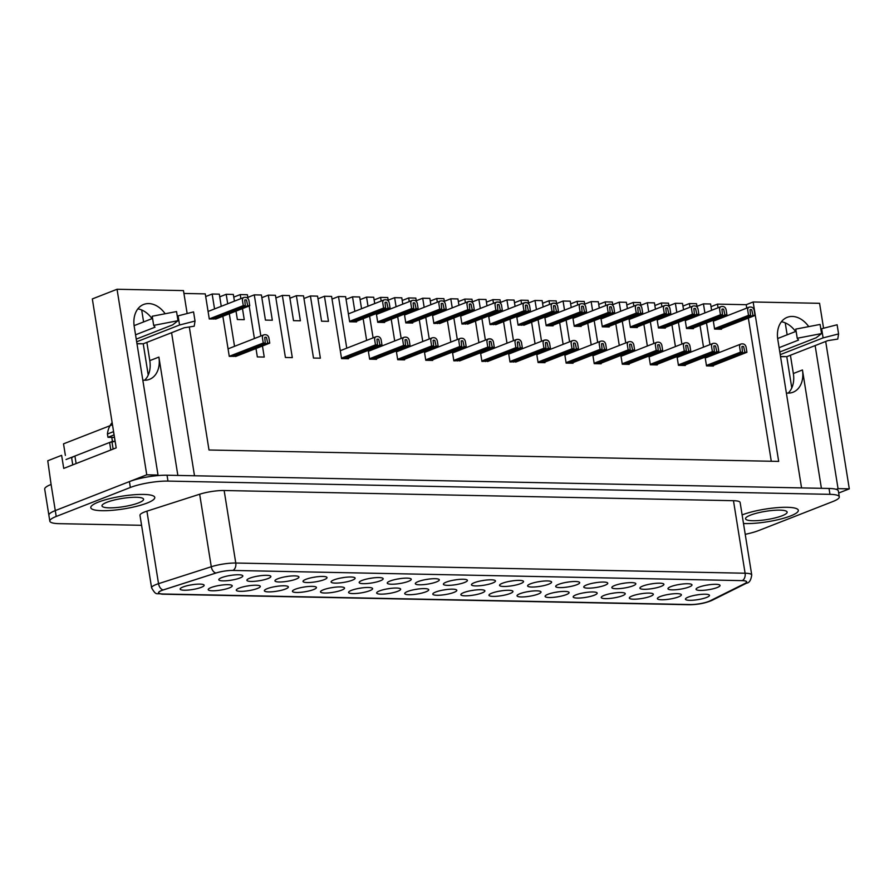 <?xml version="1.0" encoding="UTF-8"?>
<svg xmlns="http://www.w3.org/2000/svg" width="894" height="894" viewBox="0 0 894 894"><rect width="100%" height="100%" fill="white"/><g stroke="black" fill="none" stroke-linecap="round" stroke-linejoin="round"><path stroke-width="1.34" d="M700.248 590.409A12.147 2.403 -9.1 0 1 696.225 588.755A12.147 2.403 -9.1 0 1 707.668 584.978A12.147 2.403 -9.1 0 1 719.726 585A12.147 2.403 -9.1 0 1 714.317 588.476A12.147 2.403 -9.1 0 1 700.248 590.409M644.105 589.291A12.147 2.403 -9.1 0 1 640.082 587.637A12.147 2.403 -9.1 0 1 651.525 583.86A12.147 2.403 -9.1 0 1 663.583 583.871A12.147 2.403 -9.1 0 1 658.174 587.347A12.147 2.403 -9.1 0 1 644.105 589.291M587.961 588.163A12.147 2.403 -9.1 0 1 583.938 586.509A12.147 2.403 -9.1 0 1 595.382 582.732A12.147 2.403 -9.1 0 1 607.439 582.754A12.147 2.403 -9.1 0 1 602.031 586.229A12.147 2.403 -9.1 0 1 587.961 588.163M531.807 587.045A12.147 2.403 -9.1 0 1 527.784 585.391A12.147 2.403 -9.1 0 1 539.238 581.614A12.147 2.403 -9.1 0 1 551.285 581.625A12.147 2.403 -9.1 0 1 545.876 585.101A12.147 2.403 -9.1 0 1 531.807 587.045M475.664 585.916A12.147 2.403 -9.1 0 1 471.641 584.263A12.147 2.403 -9.1 0 1 483.084 580.485A12.147 2.403 -9.1 0 1 495.142 580.508A12.147 2.403 -9.1 0 1 489.733 583.983A12.147 2.403 -9.1 0 1 475.664 585.916M419.521 584.799A12.147 2.403 -9.1 0 1 415.498 583.145A12.147 2.403 -9.1 0 1 426.941 579.368A12.147 2.403 -9.1 0 1 438.999 579.379A12.147 2.403 -9.1 0 1 433.59 582.854A12.147 2.403 -9.1 0 1 419.521 584.799M363.366 583.67A12.147 2.403 -9.1 0 1 359.343 582.016A12.147 2.403 -9.1 0 1 370.798 578.239A12.147 2.403 -9.1 0 1 382.844 578.262A12.147 2.403 -9.1 0 1 377.447 581.737A12.147 2.403 -9.1 0 1 363.366 583.67M307.223 582.553A12.147 2.403 -9.1 0 1 303.2 580.899A12.147 2.403 -9.1 0 1 314.643 577.122A12.147 2.403 -9.1 0 1 326.701 577.133A12.147 2.403 -9.1 0 1 321.292 580.608A12.147 2.403 -9.1 0 1 307.223 582.553M251.08 581.424A12.147 2.403 -9.1 0 1 247.057 579.77A12.147 2.403 -9.1 0 1 258.5 575.993A12.147 2.403 -9.1 0 1 270.558 576.015A12.147 2.403 -9.1 0 1 265.149 579.491A12.147 2.403 -9.1 0 1 251.08 581.424M689.654 600.321A12.147 2.403 -9.1 0 1 685.631 598.667A12.147 2.403 -9.1 0 1 697.085 594.89A12.147 2.403 -9.1 0 1 709.132 594.901A12.147 2.403 -9.1 0 1 703.734 598.388A12.147 2.403 -9.1 0 1 689.654 600.321M633.511 599.192A12.147 2.403 -9.1 0 1 629.488 597.55A12.147 2.403 -9.1 0 1 640.931 593.772A12.147 2.403 -9.1 0 1 652.989 593.784A12.147 2.403 -9.1 0 1 647.58 597.259A12.147 2.403 -9.1 0 1 633.511 599.192M577.368 598.075A12.147 2.403 -9.1 0 1 573.345 596.421A12.147 2.403 -9.1 0 1 584.788 592.644A12.147 2.403 -9.1 0 1 596.846 592.655A12.147 2.403 -9.1 0 1 591.437 596.142A12.147 2.403 -9.1 0 1 577.368 598.075M521.224 596.946A12.147 2.403 -9.1 0 1 517.201 595.303A12.147 2.403 -9.1 0 1 528.645 591.526A12.147 2.403 -9.1 0 1 540.702 591.537A12.147 2.403 -9.1 0 1 535.294 595.013A12.147 2.403 -9.1 0 1 521.224 596.946M465.07 595.829A12.147 2.403 -9.1 0 1 461.047 594.175A12.147 2.403 -9.1 0 1 472.501 590.398A12.147 2.403 -9.1 0 1 484.548 590.409A12.147 2.403 -9.1 0 1 479.139 593.895A12.147 2.403 -9.1 0 1 465.07 595.829M408.927 594.711A12.147 2.403 -9.1 0 1 404.904 593.057A12.147 2.403 -9.1 0 1 416.347 589.28A12.147 2.403 -9.1 0 1 428.405 589.291A12.147 2.403 -9.1 0 1 422.996 592.767A12.147 2.403 -9.1 0 1 408.927 594.711M352.784 593.582A12.147 2.403 -9.1 0 1 348.761 591.929A12.147 2.403 -9.1 0 1 360.204 588.151A12.147 2.403 -9.1 0 1 372.262 588.163A12.147 2.403 -9.1 0 1 366.853 591.649A12.147 2.403 -9.1 0 1 352.784 593.582M296.64 592.465A12.147 2.403 -9.1 0 1 292.606 590.811A12.147 2.403 -9.1 0 1 304.061 587.034A12.147 2.403 -9.1 0 1 316.107 587.045A12.147 2.403 -9.1 0 1 310.71 590.521A12.147 2.403 -9.1 0 1 296.64 592.465M240.486 591.336A12.147 2.403 -9.1 0 1 236.463 589.682A12.147 2.403 -9.1 0 1 247.917 585.905A12.147 2.403 -9.1 0 1 259.964 585.916A12.147 2.403 -9.1 0 1 254.555 589.403A12.147 2.403 -9.1 0 1 240.486 591.336M184.343 590.219A12.147 2.403 -9.1 0 1 180.32 588.565A12.147 2.403 -9.1 0 1 191.763 584.788A12.147 2.403 -9.1 0 1 203.821 584.799A12.147 2.403 -9.1 0 1 198.412 588.274A12.147 2.403 -9.1 0 1 184.343 590.219M710.071 600.835A13.231 2.626 -9.1 0 1 690.324 604.545L163.211 593.996A13.231 2.626 -9.1 0 1 158.651 592.767A13.231 2.626 -9.1 0 1 163.412 589.906L216.113 572.987A13.231 2.626 -9.1 0 1 232.921 570.439L742.009 580.619A13.231 2.626 -9.1 0 1 746.579 581.849A13.231 2.626 -9.1 0 1 744.769 583.57L710.071 600.835M212.414 590.778A12.147 2.403 -9.1 0 1 208.391 589.124A12.147 2.403 -9.1 0 1 219.835 585.346A12.147 2.403 -9.1 0 1 231.892 585.358A12.147 2.403 -9.1 0 1 226.484 588.844A12.147 2.403 -9.1 0 1 212.414 590.778M268.558 591.895A12.147 2.403 -9.1 0 1 264.535 590.252A12.147 2.403 -9.1 0 1 275.989 586.464A12.147 2.403 -9.1 0 1 288.036 586.486A12.147 2.403 -9.1 0 1 282.627 589.962A12.147 2.403 -9.1 0 1 268.558 591.895M324.712 593.024A12.147 2.403 -9.1 0 1 320.689 591.37A12.147 2.403 -9.1 0 1 332.132 587.593A12.147 2.403 -9.1 0 1 344.19 587.604A12.147 2.403 -9.1 0 1 338.781 591.09A12.147 2.403 -9.1 0 1 324.712 593.024M380.855 594.141A12.147 2.403 -9.1 0 1 376.832 592.499A12.147 2.403 -9.1 0 1 388.275 588.71A12.147 2.403 -9.1 0 1 400.333 588.733A12.147 2.403 -9.1 0 1 394.924 592.208A12.147 2.403 -9.1 0 1 380.855 594.141M436.998 595.27A12.147 2.403 -9.1 0 1 432.975 593.616A12.147 2.403 -9.1 0 1 444.419 589.839A12.147 2.403 -9.1 0 1 456.476 589.85A12.147 2.403 -9.1 0 1 451.068 593.337A12.147 2.403 -9.1 0 1 436.998 595.27M493.142 596.387A12.147 2.403 -9.1 0 1 489.119 594.745A12.147 2.403 -9.1 0 1 500.573 590.956A12.147 2.403 -9.1 0 1 512.62 590.979A12.147 2.403 -9.1 0 1 507.222 594.454A12.147 2.403 -9.1 0 1 493.142 596.387M549.296 597.516A12.147 2.403 -9.1 0 1 545.273 595.862A12.147 2.403 -9.1 0 1 556.716 592.085A12.147 2.403 -9.1 0 1 568.774 592.096A12.147 2.403 -9.1 0 1 563.365 595.572A12.147 2.403 -9.1 0 1 549.296 597.516M605.439 598.634A12.147 2.403 -9.1 0 1 601.416 596.991A12.147 2.403 -9.1 0 1 612.859 593.203A12.147 2.403 -9.1 0 1 624.917 593.225A12.147 2.403 -9.1 0 1 619.508 596.7A12.147 2.403 -9.1 0 1 605.439 598.634M661.582 599.762A12.147 2.403 -9.1 0 1 657.559 598.108A12.147 2.403 -9.1 0 1 669.014 594.331A12.147 2.403 -9.1 0 1 681.06 594.342A12.147 2.403 -9.1 0 1 675.652 597.818A12.147 2.403 -9.1 0 1 661.582 599.762M223.008 580.865A12.147 2.403 -9.1 0 1 218.985 579.211A12.147 2.403 -9.1 0 1 230.428 575.434A12.147 2.403 -9.1 0 1 242.486 575.445A12.147 2.403 -9.1 0 1 237.078 578.932A12.147 2.403 -9.1 0 1 223.008 580.865M279.151 581.983A12.147 2.403 -9.1 0 1 275.128 580.34A12.147 2.403 -9.1 0 1 286.572 576.563A12.147 2.403 -9.1 0 1 298.63 576.574A12.147 2.403 -9.1 0 1 293.221 580.05A12.147 2.403 -9.1 0 1 279.151 581.983M335.295 583.111A12.147 2.403 -9.1 0 1 331.272 581.458A12.147 2.403 -9.1 0 1 342.726 577.68A12.147 2.403 -9.1 0 1 354.773 577.692A12.147 2.403 -9.1 0 1 349.364 581.178A12.147 2.403 -9.1 0 1 335.295 583.111M391.449 584.229A12.147 2.403 -9.1 0 1 387.426 582.586A12.147 2.403 -9.1 0 1 398.869 578.809A12.147 2.403 -9.1 0 1 410.927 578.82A12.147 2.403 -9.1 0 1 405.518 582.296A12.147 2.403 -9.1 0 1 391.449 584.229M447.592 585.358A12.147 2.403 -9.1 0 1 443.569 583.704A12.147 2.403 -9.1 0 1 455.012 579.927A12.147 2.403 -9.1 0 1 467.07 579.938A12.147 2.403 -9.1 0 1 461.662 583.424A12.147 2.403 -9.1 0 1 447.592 585.358M503.735 586.475A12.147 2.403 -9.1 0 1 499.712 584.832A12.147 2.403 -9.1 0 1 511.156 581.055A12.147 2.403 -9.1 0 1 523.213 581.066A12.147 2.403 -9.1 0 1 517.805 584.542A12.147 2.403 -9.1 0 1 503.735 586.475M559.879 587.604A12.147 2.403 -9.1 0 1 555.856 585.95A12.147 2.403 -9.1 0 1 567.31 582.173A12.147 2.403 -9.1 0 1 579.357 582.184A12.147 2.403 -9.1 0 1 573.948 585.671A12.147 2.403 -9.1 0 1 559.879 587.604M616.033 588.721A12.147 2.403 -9.1 0 1 612.01 587.079A12.147 2.403 -9.1 0 1 623.453 583.29A12.147 2.403 -9.1 0 1 635.511 583.313A12.147 2.403 -9.1 0 1 630.102 586.788A12.147 2.403 -9.1 0 1 616.033 588.721M672.176 589.85A12.147 2.403 -9.1 0 1 668.153 588.196A12.147 2.403 -9.1 0 1 679.596 584.419A12.147 2.403 -9.1 0 1 691.654 584.43A12.147 2.403 -9.1 0 1 686.246 587.917A12.147 2.403 -9.1 0 1 672.176 589.85M713.311 365.445L713.401 366.037L706.517 365.903L705.098 357.108M703.511 347.14L700.024 325.427M698.438 315.459L698.292 314.565M697.108 307.167L696.549 303.703L689.408 303.558L689.989 307.223M691.587 317.191L691.732 318.085M693.331 328.053L693.42 328.657L686.536 328.511L685.128 319.717M683.53 309.749L682.513 303.424L675.372 303.278L676.825 312.375M678.423 322.343L681.899 344.056M683.497 354.024L683.642 354.907M685.229 364.875L685.329 365.478L678.434 365.344L677.026 356.55M675.428 346.581L671.953 324.868M670.355 314.9L670.221 314.006M669.025 306.597L668.477 303.144L661.336 302.999L661.918 306.664M663.516 316.632L663.661 317.515M665.259 327.495L665.348 328.087L658.453 327.953L657.045 319.158M655.447 309.19L654.442 302.865L647.29 302.72L648.753 311.805M650.351 321.784L653.827 343.486M655.425 353.454L655.559 354.348M657.157 364.316L657.258 364.92L650.363 364.786L648.955 355.991M647.357 346.012L643.881 324.31M642.283 314.342L642.138 313.448M640.953 306.039L640.406 302.585L633.254 302.44L633.846 306.094M635.444 316.074L635.578 316.957M637.176 326.925L637.277 327.528L630.382 327.394L628.974 318.599M627.376 308.631L626.37 302.306L619.218 302.161L620.682 311.246M622.269 321.214L625.755 342.927M627.353 352.895L627.487 353.789M629.085 363.757L629.186 364.361L622.291 364.216L620.883 355.421M619.285 345.453L615.81 323.74M614.212 313.772L614.066 312.889M612.882 305.48L612.334 302.027L605.182 301.881L605.774 305.536M607.372 315.504L607.507 316.398M609.105 326.366L609.205 326.969L602.31 326.824L600.902 318.029M599.304 308.061L598.298 301.736L591.146 301.602L592.599 310.687M594.197 320.655L597.684 342.368M599.271 352.337L599.416 353.231M601.014 363.199L601.114 363.802L594.219 363.657L592.811 354.862M591.213 344.894L587.738 323.181M586.14 313.213L585.995 312.33M584.81 304.921L584.251 301.457L577.111 301.312L577.703 304.977M579.29 314.945L579.435 315.839M581.033 325.807L581.134 326.411L574.239 326.265L572.831 317.471M571.232 307.502L570.216 301.177L563.075 301.032L564.527 310.129M566.125 320.097L569.601 341.81M571.199 351.778L571.344 352.661M572.942 362.629L573.043 363.232L566.148 363.098L564.74 354.303M563.142 344.335L559.666 322.622M558.068 312.654L557.945 311.894M556.738 304.351L556.18 300.898L549.039 300.753L549.62 304.418M551.24 314.509L551.363 315.269M552.961 325.248L553.062 325.841L546.167 325.707L544.781 317.046M543.161 306.944L542.144 300.619L535.003 300.473L536.456 309.559M538.076 319.661L541.529 341.24M543.15 351.342L543.273 352.102M544.871 362.07L544.96 362.673L538.076 362.539L536.691 353.868M535.07 343.765L531.606 322.186M529.997 312.095L529.874 311.336M528.667 303.792L528.108 300.339L520.967 300.194L521.548 303.848M523.169 313.95L523.292 314.71M524.912 324.813L518.095 325.148L516.71 316.476M515.089 306.385L514.072 300.06L506.932 299.915L508.384 309M510.005 319.102L513.458 340.681M515.078 350.783L515.201 351.543M516.821 361.645L510.005 361.969L508.608 353.309M506.999 343.207L503.534 321.628M501.925 311.525L501.802 310.766M500.595 303.234L500.037 299.781L492.896 299.635L493.477 303.289M495.097 313.392L495.22 314.152M496.841 324.254L490.024 324.578L488.627 315.917M487.018 305.815L486.001 299.49L478.86 299.356L480.313 308.441M481.933 318.543L485.386 340.122M487.006 350.224L487.129 350.984M488.739 361.075L481.922 361.411L480.536 352.75M478.916 342.648L475.463 321.069M473.842 310.967L473.731 310.207M472.513 302.675L471.965 299.211L464.824 299.077L465.405 302.731M467.026 312.833L467.149 313.593M468.758 323.684L461.941 324.019L460.555 315.358M458.946 305.256L457.929 298.931L450.777 298.786L452.241 307.882M453.861 317.973L457.315 339.564M458.913 349.532L459.047 350.414M460.667 360.517L453.85 360.852L452.442 352.057M450.844 342.089L447.391 320.51M445.771 310.408L445.637 309.514M444.441 302.105L443.893 298.652L436.741 298.507L437.334 302.172M438.932 312.14L439.077 313.023M440.686 323.125L433.869 323.46L432.461 314.666M430.863 304.698L429.858 298.373L422.706 298.227L424.169 307.312M425.767 317.292L429.243 338.994M430.841 348.973L430.975 349.856M432.573 359.824L432.674 360.427L425.779 360.293L424.371 351.498M422.773 341.53L419.297 319.817M417.699 309.849L417.554 308.955M416.369 301.546L415.822 298.093L408.67 297.948L409.262 301.602M410.86 311.581L410.994 312.464M412.592 322.432L412.693 323.036L405.798 322.902L404.39 314.107M402.792 304.139L401.786 297.814L394.634 297.668L396.087 306.754M397.685 316.722L401.171 338.435M402.758 348.403L402.903 349.297M404.501 359.265L404.602 359.869L397.707 359.723L396.299 350.929M394.701 340.96L391.226 319.259M389.628 309.279L389.482 308.396M388.298 300.987L387.75 297.534L380.598 297.389L381.19 301.043M382.777 311.011L382.923 311.905M384.521 321.874L384.621 322.477L377.726 322.332L376.318 313.548M374.72 303.569L373.703 297.244L366.562 297.11L368.015 306.195M369.613 316.163L373.089 337.876M374.687 347.844L374.832 348.738M376.43 358.706L376.53 359.31L369.635 359.164L368.227 350.37M366.629 340.402L363.154 318.689M361.556 308.721L359.667 296.964L352.527 296.83L354.851 311.347M356.449 321.315L356.55 321.918L349.655 321.773L345.632 296.685L338.491 296.54L346.76 348.168M348.358 358.136L348.448 358.74L341.564 358.606L331.596 296.406L324.455 296.26L328.467 321.348L321.583 321.214L317.56 296.126L310.419 295.981L320.376 358.181L313.492 358.047L303.524 295.847L296.383 295.702L300.395 320.79L293.511 320.655L289.488 295.568L282.348 295.422L292.304 357.622L285.409 357.477L275.453 295.288L268.312 295.143L272.324 320.231L265.429 320.097L261.417 294.998L254.276 294.864L260.858 336.021M262.456 345.989L264.233 357.064L257.338 356.918L255.997 348.515M254.399 338.547L249.18 305.983M247.996 298.574L247.381 294.718L240.229 294.584L240.888 298.63M242.475 308.598L244.252 319.672L237.357 319.527L236.016 311.123M234.418 301.155L233.345 294.439L226.193 294.294L227.713 303.781M229.311 313.749L234.53 346.313M236.128 356.293L229.266 356.36L222.852 316.275M221.254 306.307L219.309 294.16L212.157 294.014L214.549 308.922M216.147 318.901L209.285 318.968L205.274 293.88L183.929 293.456M771.287 461.259L748.356 318.074M746.758 308.106L746.211 304.698L717.48 304.128L718.061 307.782M719.659 317.75L719.804 318.644M721.402 328.612L721.492 329.216L714.608 329.07L713.2 320.276M711.602 310.307L710.585 303.982L703.444 303.848L704.897 312.934M706.495 322.902L709.97 344.615M711.568 354.583L711.713 355.466M682.938 306.094L689.408 303.558M696.974 306.374L703.444 303.848M654.866 305.524L661.336 302.999M668.902 305.815L675.372 303.278M626.795 304.966L633.254 302.44M640.83 305.245L647.29 302.72M598.723 304.407L605.182 301.881M612.759 304.686L619.218 302.161M570.651 303.848L577.111 301.312M584.687 304.128L591.146 301.602M542.569 303.278L549.039 300.753M556.616 303.569L563.075 301.032M514.497 302.72L520.967 300.194M528.533 302.999L535.003 300.473M486.425 302.161L492.896 299.635M500.461 302.44L506.932 299.915M458.354 301.602L464.824 299.077M472.39 301.881L478.86 299.356M430.282 301.032L436.741 298.507M444.318 301.323L450.777 298.786M402.211 300.473L408.67 297.948M416.246 300.753L422.706 298.227M374.139 299.915L380.598 297.389M388.175 300.194L394.634 297.668M346.067 299.356L352.527 296.83M360.103 299.635L366.562 297.11M317.985 298.786L324.455 296.26M332.02 299.077L338.491 296.54M289.913 298.227L296.383 295.702M303.949 298.507L310.419 295.981M261.841 297.668L268.312 295.143M275.877 297.948L282.348 295.422M233.77 297.11L240.229 294.584M247.806 297.389L254.276 294.864M205.698 296.551L212.157 294.014M219.734 296.83L226.193 294.294M117.047 289.265L146.761 474.815L55.283 510.586A26.999 5.353 170.9 0 0 48.891 515.268L44.7 489.13A26.999 5.353 -9.1 0 1 51.092 484.459L47.762 460.768L61.63 455.337L63.731 468.411L116.186 447.894L92.328 298.931L117.047 289.265L183.471 290.595L187.148 313.537M711.009 306.653L717.48 304.128M746.211 304.698L753.15 301.982L819.574 303.312L823.575 328.243M836.236 489.353L838.047 488.638L849.3 488.862L838.684 493.019M171.581 332.713L194.501 475.764L801.56 487.912L777.814 339.597A24.306 17.601 68.6 0 1 787.201 317.336A24.306 17.601 68.6 0 1 808.724 326.612M156.204 475.753L158.014 475.038L146.761 474.815M189.304 326.969L209.006 450.006L778.685 461.405L753.15 301.982M165.167 313.749A24.306 17.601 68.6 0 0 143.643 304.463A24.306 17.601 68.6 0 0 134.256 326.735L158.014 475.038M838.047 488.638L815.138 345.587M825.687 341.452L849.3 488.862M790.419 355.242L793.347 373.513A24.306 17.601 -111.4 0 1 788.162 393.114M786.362 392.991A24.306 17.601 68.6 0 0 793.067 392.22A24.306 17.601 68.6 0 0 802.454 369.96L821.407 488.314M781.423 321.739A24.306 17.601 -111.4 0 1 795.582 331.518M146.873 342.38L149.79 360.64A24.306 17.601 -111.4 0 1 144.605 380.241M142.805 380.118A24.306 17.601 68.6 0 0 149.51 379.347A24.306 17.601 68.6 0 0 158.897 357.086L177.861 475.44M137.866 308.866A24.306 17.601 -111.4 0 1 152.025 318.644M141.677 309.983L143.599 321.941M785.234 322.857L787.145 334.814M193.205 584.575A8.102 1.609 -9.1 0 1 190.333 585.034M221.276 585.134A8.102 1.609 -9.1 0 1 218.404 585.592M249.348 585.693A8.102 1.609 -9.1 0 1 246.476 586.151M277.419 586.252A8.102 1.609 -9.1 0 1 274.559 586.71M305.491 586.822A8.102 1.609 -9.1 0 1 302.63 587.28M333.563 587.38A8.102 1.609 -9.1 0 1 330.702 587.839M361.645 587.939A8.102 1.609 -9.1 0 1 358.773 588.397M389.717 588.498A8.102 1.609 -9.1 0 1 386.845 588.956M417.789 589.068A8.102 1.609 -9.1 0 1 414.917 589.526M445.86 589.627A8.102 1.609 -9.1 0 1 442.988 590.085M473.932 590.185A8.102 1.609 -9.1 0 1 471.071 590.643M502.003 590.744A8.102 1.609 -9.1 0 1 499.143 591.202M530.075 591.314A8.102 1.609 -9.1 0 1 527.214 591.772M558.158 591.873A8.102 1.609 -9.1 0 1 555.286 592.331M586.229 592.431A8.102 1.609 -9.1 0 1 583.357 592.89M614.301 592.99A8.102 1.609 -9.1 0 1 611.429 593.448M642.373 593.56A8.102 1.609 -9.1 0 1 639.501 594.018M670.444 594.119A8.102 1.609 -9.1 0 1 667.583 594.577M698.516 594.678A8.102 1.609 -9.1 0 1 695.655 595.136M231.87 575.222A8.102 1.609 -9.1 0 1 228.998 575.68M259.942 575.781A8.102 1.609 -9.1 0 1 257.07 576.239M288.013 576.351A8.102 1.609 -9.1 0 1 285.141 576.809M316.085 576.909A8.102 1.609 -9.1 0 1 313.213 577.368M344.156 577.468A8.102 1.609 -9.1 0 1 341.296 577.926M372.228 578.027A8.102 1.609 -9.1 0 1 369.367 578.485M400.3 578.586A8.102 1.609 -9.1 0 1 397.439 579.055M428.382 579.156A8.102 1.609 -9.1 0 1 425.51 579.614M456.454 579.714A8.102 1.609 -9.1 0 1 453.582 580.172M484.526 580.273A8.102 1.609 -9.1 0 1 481.654 580.731M512.597 580.832A8.102 1.609 -9.1 0 1 509.725 581.301M540.669 581.402A8.102 1.609 -9.1 0 1 537.797 581.86M568.74 581.96A8.102 1.609 -9.1 0 1 565.88 582.419M596.812 582.519A8.102 1.609 -9.1 0 1 593.951 582.977M624.895 583.078A8.102 1.609 -9.1 0 1 622.023 583.547M652.966 583.648A8.102 1.609 -9.1 0 1 650.094 584.106M681.038 584.207A8.102 1.609 -9.1 0 1 678.166 584.665M709.11 584.765A8.102 1.609 -9.1 0 1 706.238 585.224M265.283 343.05L264.736 337.407A3.677 2.66 -111.4 0 1 264.803 337.384A3.677 2.66 -111.4 0 1 266.468 337.44L267.719 343.106L269.742 343.14L268.938 338.122A3.375 2.447 68.6 0 0 266.3 334.859A9.175 6.649 68.6 0 0 264.065 334.814A3.375 2.447 68.6 0 0 263.775 334.892A3.375 2.447 68.6 0 0 262.456 337.988L263.261 343.017L265.283 343.05L231.155 356.393M263.261 343.017L229.255 356.304M267.719 343.106L233.591 356.449M269.742 343.14L235.625 356.482M245.302 305.659L244.755 300.015A3.677 2.66 -111.4 0 1 244.822 299.993A3.677 2.66 -111.4 0 1 246.487 300.049L247.739 305.714L249.761 305.748L248.957 300.73A3.375 2.447 68.6 0 0 246.319 297.467A9.175 6.649 68.6 0 0 244.084 297.423A3.375 2.447 68.6 0 0 243.794 297.501A3.375 2.447 68.6 0 0 242.475 300.596L243.28 305.625L245.302 305.659L211.185 319.002M243.28 305.625L209.274 318.912M247.739 305.714L213.61 319.057M249.761 305.748L215.644 319.091M489.834 347.285L489.275 341.642A3.677 2.66 -111.4 0 1 489.342 341.609A3.677 2.66 -111.4 0 1 491.007 341.676L492.259 347.33L494.293 347.375L493.488 342.346A3.375 2.447 68.6 0 0 490.851 339.083A9.175 6.649 68.6 0 0 488.605 339.038A3.375 2.447 68.6 0 0 488.314 339.128A3.375 2.447 68.6 0 0 486.995 342.223L487.8 347.241L489.834 347.285L455.068 360.874M487.8 347.241L453.806 360.539M492.259 347.33L457.504 360.919M494.293 347.375L459.527 360.964M517.905 347.844L517.347 342.201A3.677 2.66 -111.4 0 1 517.414 342.178A3.677 2.66 -111.4 0 1 519.079 342.234L520.342 347.889L522.364 347.934L521.56 342.916A3.375 2.447 68.6 0 0 518.922 339.642A9.175 6.649 68.6 0 0 516.676 339.597A3.375 2.447 68.6 0 0 516.386 339.686A3.375 2.447 68.6 0 0 515.078 342.782L515.872 347.8L517.905 347.844L483.14 361.433M515.872 347.8L481.877 361.098M520.342 347.889L485.576 361.489M522.364 347.934L487.599 361.522M545.977 348.403L545.429 342.76A3.677 2.66 -111.4 0 1 545.496 342.737A3.677 2.66 -111.4 0 1 547.15 342.804L548.413 348.459L550.436 348.492L549.631 343.475A3.375 2.447 68.6 0 0 546.994 340.212A9.175 6.649 68.6 0 0 544.748 340.167A3.375 2.447 68.6 0 0 544.468 340.245A3.375 2.447 68.6 0 0 543.15 343.341L543.954 348.369L545.977 348.403L511.212 362.003M543.954 348.369L509.949 361.657M548.413 348.459L513.648 362.048M550.436 348.492L515.67 362.092M469.853 309.894L469.294 304.251A3.677 2.66 -111.4 0 1 469.361 304.217A3.677 2.66 -111.4 0 1 471.026 304.284L472.278 309.939L474.312 309.983L473.507 304.955A3.375 2.447 68.6 0 0 470.87 301.691A9.175 6.649 68.6 0 0 468.624 301.647A3.375 2.447 68.6 0 0 468.333 301.736A3.375 2.447 68.6 0 0 467.014 304.832L467.819 309.849L469.853 309.894L435.087 323.483M467.819 309.849L433.825 323.147M472.278 309.939L437.524 323.539M474.312 309.983L439.546 323.572M497.924 310.453L497.366 304.809A3.677 2.66 -111.4 0 1 497.433 304.787A3.677 2.66 -111.4 0 1 499.098 304.843L500.361 310.497L502.383 310.542L501.579 305.524A3.375 2.447 68.6 0 0 498.941 302.25A9.175 6.649 68.6 0 0 496.695 302.206A3.375 2.447 68.6 0 0 496.405 302.295A3.375 2.447 68.6 0 0 495.097 305.39L495.902 310.408L497.924 310.453L463.159 324.041M495.902 310.408L461.896 323.706M500.361 310.497L465.595 324.097M502.383 310.542L467.618 324.131M525.996 311.011L525.448 305.368A3.677 2.66 -111.4 0 1 525.516 305.346A3.677 2.66 -111.4 0 1 527.169 305.413L528.432 311.067L530.455 311.101L529.65 306.083A3.375 2.447 68.6 0 0 527.013 302.82A9.175 6.649 68.6 0 0 524.767 302.775A3.375 2.447 68.6 0 0 524.487 302.854A3.375 2.447 68.6 0 0 523.169 305.949L523.973 310.978L525.996 311.011L491.231 324.611M523.973 310.978L489.968 324.265M528.432 311.067L493.667 324.656M530.455 311.101L495.689 324.701M554.068 311.581L553.52 305.938A3.677 2.66 -111.4 0 1 553.587 305.904A3.677 2.66 -111.4 0 1 555.241 305.971L556.504 311.626L558.526 311.671L557.722 306.642A3.375 2.447 68.6 0 0 555.085 303.379A9.175 6.649 68.6 0 0 552.838 303.334A3.375 2.447 68.6 0 0 552.559 303.412A3.375 2.447 68.6 0 0 551.24 306.519L552.045 311.537L554.068 311.581L519.313 325.17M552.045 311.537L518.039 324.835M556.504 311.626L521.738 325.215M558.526 311.671L523.772 325.26M745.529 523.571A32.407 6.426 -9.1 0 1 743.495 523.504A32.407 6.426 170.9 0 0 781.848 518.732A32.407 6.426 170.9 0 0 797.47 509.133A32.407 6.426 -9.1 0 1 783.043 518.408A32.407 6.426 -9.1 0 1 745.529 523.571M742.121 514.91A32.407 6.426 -9.1 0 1 773.902 507.96A32.407 6.426 -9.1 0 1 797.47 509.133A32.407 6.426 170.9 0 0 787.145 507.3A32.407 6.426 170.9 0 0 742.121 514.91M101.972 510.697A32.407 6.426 -9.1 0 1 91.244 506.295A32.407 6.426 -9.1 0 1 121.763 496.226A32.407 6.426 -9.1 0 1 153.913 496.259A32.407 6.426 -9.1 0 1 139.498 505.535A32.407 6.426 -9.1 0 1 101.972 510.697M163.088 593.996A13.209 2.615 -9.1 0 1 158.54 592.767A13.209 2.615 -9.1 0 1 163.289 589.906L216.035 572.987A13.209 2.615 -9.1 0 1 232.809 570.439L742.132 580.631A13.209 2.615 -9.1 0 1 746.691 581.849A13.209 2.615 -9.1 0 1 744.881 583.558L710.16 600.846A13.209 2.615 -9.1 0 1 690.447 604.545L163.088 593.996A6.079 4.012 -88.9 0 1 162.026 594.186C156.271 592.61 156.64 596.477 151.6 587.85L139.978 515.324A19.277 3.822 -9.1 0 1 146.918 511.156L199.664 494.226A19.277 3.822 -9.1 0 1 224.148 490.515L733.471 500.696A19.277 3.822 -9.1 0 1 740.131 502.495L751.742 575.01A19.277 3.822 -9.1 0 0 745.093 573.222L733.471 500.696M141.576 525.303L59.149 523.66A26.999 5.353 -9.1 0 1 49.829 521.146A26.999 5.353 -9.1 0 1 56.221 516.464L130.356 487.476A26.999 5.353 -9.1 0 1 167.971 481.095L829.967 494.337A26.999 5.353 -9.1 0 1 839.287 496.852A26.999 5.353 -9.1 0 1 832.895 501.523L758.76 530.522A26.999 5.353 -9.1 0 1 745.227 534.321M49.829 521.146L48.891 515.268A26.999 5.353 -9.1 0 1 55.283 510.586L129.418 481.598A26.999 5.353 -9.1 0 1 167.033 475.217L829.029 488.459A26.999 5.353 -9.1 0 1 838.349 490.974L839.287 496.852M136.67 341.787L179.56 325.014L178.085 315.861L193.562 311.894L195.026 321.047L194.21 326.198L184.198 327.774L143.319 343.765L136.961 343.642M177.28 316.185L178.085 315.861M136.994 343.81L143.319 343.765M143.252 343.933L148.236 375.067M72.76 464.869L71.721 458.376A13.499 2.671 170.9 0 1 74.917 456.041L109.604 442.474L115.035 441.368L114.51 437.412L107.962 437.289L107.436 434.015A22.842 16.539 68.6 0 1 110.13 425.633A18.361 13.298 -111.4 0 1 112.141 422.605M113.538 431.355A22.842 16.539 68.6 0 0 113.504 431.646L114.03 434.909L107.962 437.289M135.553 334.803L155.02 327.193L153.679 325.382L178.007 320.7L172.665 324.868L136.246 339.117M134.1 325.651L152.561 318.432M109.604 442.474L110.811 449.995M112.085 442.519L113.136 449.079M113.504 431.646L107.436 434.015M112.476 424.717L110.13 425.633M153.679 325.382L152.215 316.241L176.543 311.559L178.007 320.7M179.56 325.014L195.026 321.047M780.216 354.65L823.106 337.887L821.642 328.735L837.119 324.768L838.583 333.92L837.767 339.072L827.755 340.648L786.865 356.639L780.518 356.505M820.837 329.048L821.642 328.735M780.54 356.672L786.865 356.639M786.798 356.807L791.793 387.94M779.099 347.677L798.565 340.066L797.236 338.256L821.564 333.574L816.222 337.742L779.791 351.99M777.657 338.524L796.118 331.305M797.236 338.256L795.761 329.115L820.1 324.433L821.564 333.574M823.106 337.887L838.583 333.92M65.374 455.415L63.519 443.837L110.096 425.689M66.033 459.516L112.42 441.368L111.784 437.367M112.42 441.368L114.913 441.424M143.599 494.427A32.407 6.426 170.9 0 0 111.94 498.114A32.407 6.426 170.9 0 0 91.244 506.295A32.407 6.426 170.9 0 0 123.797 508.898A32.407 6.426 170.9 0 0 153.913 496.259A32.407 6.426 170.9 0 0 143.599 494.427M136.313 497.276A21.065 4.179 -9.1 0 1 143.588 499.232A21.065 4.179 -9.1 0 1 123.439 506.686A21.065 4.179 -9.1 0 1 101.983 505.892A21.065 4.179 -9.1 0 1 113.784 500.137A21.065 4.179 -9.1 0 1 136.313 497.276M779.87 510.139A21.065 4.179 -9.1 0 1 787.145 512.106A21.065 4.179 -9.1 0 1 766.996 519.559A21.065 4.179 -9.1 0 1 745.529 518.766A21.065 4.179 -9.1 0 1 757.33 513.011A21.065 4.179 -9.1 0 1 779.87 510.139M377.514 344.905L376.966 339.262A3.677 2.66 -111.4 0 1 377.033 339.239A3.677 2.66 -111.4 0 1 378.698 339.295L379.95 344.95L381.973 344.995L381.168 339.977A3.375 2.447 68.6 0 0 378.531 336.703A9.175 6.649 68.6 0 0 376.296 336.658A3.375 2.447 68.6 0 0 376.005 336.747A3.375 2.447 68.6 0 0 374.687 339.843L375.491 344.861L377.514 344.905L342.436 358.628M375.491 344.861L341.486 358.159M379.95 344.95L344.872 358.673M381.973 344.995L346.894 358.717M405.585 345.464L405.038 339.821A3.677 2.66 -111.4 0 1 405.105 339.798A3.677 2.66 -111.4 0 1 406.77 339.865L408.022 345.52L410.044 345.553L409.251 340.536A3.375 2.447 68.6 0 0 406.614 337.273A9.175 6.649 68.6 0 0 404.367 337.228A3.375 2.447 68.6 0 0 404.077 337.306A3.375 2.447 68.6 0 0 402.758 340.402L403.563 345.43L405.585 345.464L370.507 359.187M403.563 345.43L369.568 358.717M408.022 345.52L372.943 359.232M410.044 345.553L374.977 359.276M433.668 346.034L433.109 340.391A3.677 2.66 -111.4 0 1 433.177 340.357A3.677 2.66 -111.4 0 1 434.842 340.424L436.093 346.079L438.127 346.123L437.322 341.095A3.375 2.447 68.6 0 0 434.685 337.831A9.175 6.649 68.6 0 0 432.439 337.787A3.375 2.447 68.6 0 0 432.148 337.865A3.375 2.447 68.6 0 0 430.83 340.972L431.634 345.989L433.668 346.034L398.59 359.746M431.634 345.989L397.64 359.287M436.093 346.079L401.015 359.79M438.127 346.123L403.049 359.835M385.605 308.072L385.057 302.44A3.677 2.66 -111.4 0 1 385.124 302.407A3.677 2.66 -111.4 0 1 386.789 302.474L388.041 308.128L390.075 308.162L389.27 303.144A3.375 2.447 68.6 0 0 386.633 299.881A9.175 6.649 68.6 0 0 384.386 299.836A3.375 2.447 68.6 0 0 384.096 299.915A3.375 2.447 68.6 0 0 382.777 303.01L383.582 308.039L385.605 308.072L350.537 321.795M383.582 308.039L349.588 321.326M388.041 308.128L352.962 321.84M390.075 308.162L354.996 321.885M413.687 308.642L413.129 302.999A3.677 2.66 -111.4 0 1 413.196 302.965A3.677 2.66 -111.4 0 1 414.861 303.032L416.112 308.687L418.146 308.732L417.342 303.703A3.375 2.447 68.6 0 0 414.704 300.44A9.175 6.649 68.6 0 0 412.458 300.395A3.375 2.447 68.6 0 0 412.168 300.473A3.375 2.447 68.6 0 0 410.849 303.58L411.653 308.598L413.687 308.642L378.609 322.354M411.653 308.598L377.659 321.896M416.112 308.687L381.034 322.399M418.146 308.732L383.068 322.443M441.759 309.201L441.2 303.558A3.677 2.66 -111.4 0 1 441.267 303.535A3.677 2.66 -111.4 0 1 442.932 303.591L444.184 309.246L446.218 309.29L445.413 304.273A3.375 2.447 68.6 0 0 442.776 300.999A9.175 6.649 68.6 0 0 440.53 300.954A3.375 2.447 68.6 0 0 440.239 301.043A3.375 2.447 68.6 0 0 438.92 304.139L439.725 309.156L441.759 309.201L406.681 322.913M439.725 309.156L405.731 322.455M444.184 309.246L409.106 322.969M446.218 309.29L411.139 323.002M461.74 346.593L461.181 340.949A3.677 2.66 -111.4 0 1 461.248 340.916A3.677 2.66 -111.4 0 1 462.913 340.983L464.165 346.637L466.199 346.682L465.394 341.653A3.375 2.447 68.6 0 0 462.757 338.39A9.175 6.649 68.6 0 0 460.511 338.345A3.375 2.447 68.6 0 0 460.22 338.435A3.375 2.447 68.6 0 0 458.901 341.53L459.706 346.548L461.74 346.593L426.661 360.304M459.706 346.548L425.712 359.846M464.165 346.637L429.086 360.36M466.199 346.682L431.12 360.394M492.248 347.196L494.27 347.241L493.466 342.223A3.375 2.447 68.6 0 0 490.828 338.949A9.175 6.649 68.6 0 0 488.582 338.904A3.375 2.447 68.6 0 0 488.292 338.994A3.375 2.447 68.6 0 0 486.984 342.089L487.778 347.107L489.811 347.151L489.253 341.508A3.677 2.66 -111.4 0 1 489.32 341.486A3.677 2.66 -111.4 0 1 490.985 341.542L492.248 347.196L457.169 360.919M487.778 347.107L453.783 360.405M520.319 347.766L522.342 347.8L521.537 342.782A3.375 2.447 68.6 0 0 518.9 339.519A9.175 6.649 68.6 0 0 516.654 339.474A3.375 2.447 68.6 0 0 516.374 339.552A3.375 2.447 68.6 0 0 515.056 342.648L515.86 347.677L517.883 347.71L517.335 342.067A3.677 2.66 -111.4 0 1 517.402 342.044A3.677 2.66 -111.4 0 1 519.056 342.111L520.319 347.766L485.241 361.478M515.86 347.677L481.855 360.964M548.391 348.325L550.413 348.369L549.609 343.341A3.375 2.447 68.6 0 0 546.972 340.078A9.175 6.649 68.6 0 0 544.725 340.033A3.375 2.447 68.6 0 0 544.446 340.111A3.375 2.447 68.6 0 0 543.127 343.218L543.932 348.235L545.955 348.28L545.407 342.637A3.677 2.66 -111.4 0 1 545.474 342.603A3.677 2.66 -111.4 0 1 547.128 342.67L548.391 348.325L513.312 362.036M543.932 348.235L509.926 361.534M574.026 348.839L573.479 343.195A3.677 2.66 -111.4 0 1 573.546 343.162A3.677 2.66 -111.4 0 1 575.2 343.229L576.462 348.883L578.485 348.928L577.68 343.899A3.375 2.447 68.6 0 0 575.043 340.636A9.175 6.649 68.6 0 0 572.808 340.592A3.375 2.447 68.6 0 0 572.518 340.681A3.375 2.447 68.6 0 0 571.199 343.777L572.004 348.794L574.026 348.839L538.948 362.551M572.004 348.794L537.998 362.092M576.462 348.883L541.384 362.606M578.485 348.928L543.407 362.64M472.267 309.805L474.289 309.849L473.485 304.832A3.375 2.447 68.6 0 0 470.847 301.569A9.175 6.649 68.6 0 0 468.601 301.524A3.375 2.447 68.6 0 0 468.311 301.602A3.375 2.447 68.6 0 0 467.003 304.698L467.797 309.715L469.831 309.76L469.272 304.116A3.677 2.66 -111.4 0 1 469.339 304.094A3.677 2.66 -111.4 0 1 471.004 304.15L472.267 309.805L437.188 323.527M467.797 309.715L433.802 323.013M500.338 310.374L502.361 310.408L501.556 305.39A3.375 2.447 68.6 0 0 498.919 302.127A9.175 6.649 68.6 0 0 496.673 302.083A3.375 2.447 68.6 0 0 496.393 302.161A3.375 2.447 68.6 0 0 495.075 305.256L495.879 310.285L497.902 310.319L497.355 304.686A3.677 2.66 -111.4 0 1 497.422 304.653A3.677 2.66 -111.4 0 1 499.075 304.72L500.338 310.374L465.26 324.086M495.879 310.285L461.874 323.572M528.41 310.933L530.433 310.978L529.628 305.949A3.375 2.447 68.6 0 0 526.991 302.686A9.175 6.649 68.6 0 0 524.744 302.641A3.375 2.447 68.6 0 0 524.465 302.72A3.375 2.447 68.6 0 0 523.146 305.826L523.951 310.844L525.974 310.888L525.426 305.245A3.677 2.66 -111.4 0 1 525.493 305.212A3.677 2.66 -111.4 0 1 527.147 305.279L528.41 310.933L493.332 324.645M523.951 310.844L489.946 324.142M556.481 311.492L558.504 311.537L557.7 306.508A3.375 2.447 68.6 0 0 555.062 303.245A9.175 6.649 68.6 0 0 552.827 303.2A3.375 2.447 68.6 0 0 552.537 303.289A3.375 2.447 68.6 0 0 551.218 306.385L552.023 311.403L554.045 311.447L553.498 305.804A3.677 2.66 -111.4 0 1 553.565 305.782A3.677 2.66 -111.4 0 1 555.23 305.837L556.481 311.492L521.403 325.215M552.023 311.403L518.017 324.701M582.117 312.006L581.569 306.363A3.677 2.66 -111.4 0 1 581.636 306.34A3.677 2.66 -111.4 0 1 583.301 306.396L584.553 312.051L586.576 312.095L585.782 307.078A3.375 2.447 68.6 0 0 583.134 303.815A9.175 6.649 68.6 0 0 580.899 303.77A3.375 2.447 68.6 0 0 580.608 303.848A3.375 2.447 68.6 0 0 579.29 306.944L580.094 311.961L582.117 312.006L547.039 325.729M580.094 311.961L546.1 325.26M584.553 312.051L549.475 325.774M586.576 312.095L551.509 325.818M602.098 349.398L601.55 343.754A3.677 2.66 -111.4 0 1 601.617 343.732A3.677 2.66 -111.4 0 1 603.282 343.788L604.534 349.442L606.557 349.487L605.752 344.469A3.375 2.447 68.6 0 0 603.115 341.195A9.175 6.649 68.6 0 0 600.88 341.15A3.375 2.447 68.6 0 0 600.589 341.24A3.375 2.447 68.6 0 0 599.271 344.335L600.075 349.353L602.098 349.398L567.019 363.109M600.075 349.353L566.07 362.651M604.534 349.442L569.456 363.165M606.557 349.487L571.489 363.199M630.181 349.956L629.622 344.313A3.677 2.66 -111.4 0 1 629.689 344.291A3.677 2.66 -111.4 0 1 631.354 344.358L632.606 350.012L634.639 350.046L633.835 345.028A3.375 2.447 68.6 0 0 631.198 341.765A9.175 6.649 68.6 0 0 628.951 341.72A3.375 2.447 68.6 0 0 628.661 341.799A3.375 2.447 68.6 0 0 627.342 344.894L628.147 349.923L630.181 349.956L595.102 363.679M628.147 349.923L594.152 363.21M632.606 350.012L597.527 363.724M634.639 350.046L599.561 363.769M658.252 350.526L657.693 344.883A3.677 2.66 -111.4 0 1 657.76 344.849A3.677 2.66 -111.4 0 1 659.426 344.916L660.677 350.571L662.711 350.616L661.906 345.587A3.375 2.447 68.6 0 0 659.269 342.324A9.175 6.649 68.6 0 0 657.023 342.279A3.375 2.447 68.6 0 0 656.732 342.357A3.375 2.447 68.6 0 0 655.414 345.464L656.218 350.482L658.252 350.526L623.174 364.238M656.218 350.482L622.224 363.78M660.677 350.571L625.599 364.283M662.711 350.616L627.633 364.327M686.324 351.085L685.765 345.442A3.677 2.66 -111.4 0 1 685.832 345.408A3.677 2.66 -111.4 0 1 687.497 345.475L688.749 351.13L690.783 351.174L689.978 346.146A3.375 2.447 68.6 0 0 687.341 342.883A9.175 6.649 68.6 0 0 685.095 342.838A3.375 2.447 68.6 0 0 684.804 342.927A3.375 2.447 68.6 0 0 683.485 346.023L684.29 351.04L686.324 351.085L651.245 364.797M684.29 351.04L650.296 364.339M688.749 351.13L653.682 364.853M690.783 351.174L655.704 364.886M714.395 351.644L713.837 346A3.677 2.66 -111.4 0 1 713.915 345.978A3.677 2.66 -111.4 0 1 715.569 346.034L716.832 351.688L718.854 351.733L718.05 346.716A3.375 2.447 68.6 0 0 715.412 343.441A9.175 6.649 68.6 0 0 713.166 343.397A3.375 2.447 68.6 0 0 712.887 343.486A3.375 2.447 68.6 0 0 711.568 346.581L712.373 351.599L714.395 351.644L679.317 365.355M712.373 351.599L678.367 364.897M716.832 351.688L681.753 365.411M718.854 351.733L683.776 365.445M742.467 352.202L741.919 346.559A3.677 2.66 -111.4 0 1 741.986 346.537A3.677 2.66 -111.4 0 1 743.64 346.604L744.903 352.258L746.926 352.292L746.121 347.274A3.375 2.447 68.6 0 0 743.484 344.011A9.175 6.649 68.6 0 0 741.238 343.966A3.375 2.447 68.6 0 0 740.958 344.045A3.375 2.447 68.6 0 0 739.64 347.14L740.444 352.169L742.467 352.202L707.389 365.925M740.444 352.169L706.439 365.456M744.903 352.258L709.825 365.97M746.926 352.292L711.847 366.015M610.2 312.565L609.641 306.933A3.677 2.66 -111.4 0 1 609.708 306.899A3.677 2.66 -111.4 0 1 611.373 306.966L612.625 312.621L614.659 312.654L613.854 307.637A3.375 2.447 68.6 0 0 611.217 304.373A9.175 6.649 68.6 0 0 608.97 304.329A3.375 2.447 68.6 0 0 608.68 304.407A3.375 2.447 68.6 0 0 607.361 307.502L608.166 312.531L610.2 312.565L575.121 326.288M608.166 312.531L574.171 325.818M612.625 312.621L577.546 326.332M614.659 312.654L579.58 326.377M638.271 313.135L637.713 307.491A3.677 2.66 -111.4 0 1 637.78 307.458A3.677 2.66 -111.4 0 1 639.445 307.525L640.696 313.179L642.73 313.224L641.926 308.195A3.375 2.447 68.6 0 0 639.288 304.932A9.175 6.649 68.6 0 0 637.042 304.888A3.375 2.447 68.6 0 0 636.751 304.966A3.375 2.447 68.6 0 0 635.433 308.072L636.237 313.09L638.271 313.135L603.193 326.846M636.237 313.09L602.243 326.388M640.696 313.179L605.618 326.891M642.73 313.224L607.652 326.936M666.343 313.693L665.784 308.05A3.677 2.66 -111.4 0 1 665.851 308.028A3.677 2.66 -111.4 0 1 667.516 308.084L668.779 313.738L670.802 313.783L669.997 308.754A3.375 2.447 68.6 0 0 667.36 305.491A9.175 6.649 68.6 0 0 665.114 305.446A3.375 2.447 68.6 0 0 664.823 305.536A3.375 2.447 68.6 0 0 663.504 308.631L664.309 313.649L666.343 313.693L631.265 327.405M664.309 313.649L630.315 326.947M668.779 313.738L633.701 327.461M670.802 313.783L635.723 327.495M694.414 314.252L693.867 308.609A3.677 2.66 -111.4 0 1 693.934 308.586A3.677 2.66 -111.4 0 1 695.588 308.642L696.851 314.297L698.873 314.342L698.069 309.324A3.375 2.447 68.6 0 0 695.431 306.061A9.175 6.649 68.6 0 0 693.185 306.005A3.375 2.447 68.6 0 0 692.906 306.094A3.375 2.447 68.6 0 0 691.587 309.19L692.392 314.207L694.414 314.252L659.336 327.975M692.392 314.207L658.386 327.506M696.851 314.297L661.772 328.02M698.873 314.342L663.795 328.064M722.486 314.811L721.939 309.168A3.677 2.66 -111.4 0 1 722.006 309.145A3.677 2.66 -111.4 0 1 723.659 309.212L724.922 314.867L726.945 314.9L726.14 309.883A3.375 2.447 68.6 0 0 723.503 306.62A9.175 6.649 68.6 0 0 721.257 306.575A3.375 2.447 68.6 0 0 720.977 306.653A3.375 2.447 68.6 0 0 719.659 309.749L720.463 314.777L722.486 314.811L687.408 328.534M720.463 314.777L686.458 328.064M724.922 314.867L689.844 328.579M726.945 314.9L691.867 328.623M750.558 315.381L750.01 309.737A3.677 2.66 -111.4 0 1 750.077 309.704A3.677 2.66 -111.4 0 1 751.731 309.771L752.994 315.426L755.017 315.47L754.212 310.442A3.375 2.447 68.6 0 0 751.575 307.178A9.175 6.649 68.6 0 0 749.34 307.134A3.375 2.447 68.6 0 0 749.049 307.212A3.375 2.447 68.6 0 0 747.73 310.319L748.535 315.336L750.558 315.381L715.479 329.093M748.535 315.336L714.529 328.634M752.994 315.426L717.916 329.137M755.017 315.47L719.938 329.182M802.454 369.96L793.347 373.513M158.897 357.086L149.79 360.64M56.221 516.464L51.092 484.459M130.356 487.476L129.418 481.598M829.967 494.337L829.029 488.459M167.971 481.095L167.033 475.217M710.16 600.846L710.149 600.802A6.079 5.029 63.5 0 0 711.926 600.399L746.646 583.123A6.079 5.029 63.5 0 1 744.881 583.558L744.87 583.514M690.447 604.545L690.447 604.545A6.079 4.012 91.1 0 1 689.375 604.735C697.812 604.646 705.321 603.204 711.926 600.399M151.6 587.85A19.277 3.822 -9.1 0 1 158.529 583.67L146.918 511.156M163.289 589.906A6.079 3.632 72.2 0 1 158.529 583.67L211.286 566.751L199.664 494.226M216.035 572.987A6.079 3.632 72.2 0 1 211.286 566.751A19.277 3.822 -9.1 0 1 235.77 563.03L224.148 490.515M232.809 570.439A6.079 4.012 91.1 0 0 235.77 563.03L745.093 573.222A6.079 4.012 -88.9 0 1 742.132 580.631M74.917 456.041L76.124 463.561M263.775 334.881L228.071 348.85M243.794 297.49L208.09 311.458M162.026 594.186L689.375 604.735M746.646 583.123C749.25 582.944 750.949 580.24 751.742 575.01M376.005 336.736L340.29 350.705M404.088 337.295L368.373 351.264M432.16 337.854L396.444 351.823M384.107 299.903L348.392 313.872M412.179 300.462L376.463 314.431M440.25 301.032L404.535 314.99M460.231 338.413L424.516 352.381M488.303 338.982L452.587 352.94M516.374 339.541L480.659 353.51M544.446 340.1L508.731 354.069M572.518 340.659L536.802 354.627M468.322 301.591L432.607 315.56M496.393 302.15L460.678 316.118M524.465 302.708L488.75 316.677M552.537 303.278L516.821 317.236M580.619 303.837L544.904 317.806M600.6 341.229L564.885 355.186M628.672 341.787L592.957 355.756M656.744 342.346L621.028 356.315M684.815 342.905L649.1 356.874M712.887 343.475L677.171 357.432M740.958 344.034L705.243 358.002M608.691 304.396L572.976 318.365M636.763 304.955L601.047 318.923M664.834 305.524L629.119 319.482M692.906 306.083L657.191 320.052M720.977 306.642L685.262 320.611M749.049 307.201L713.334 321.169"/></g></svg>
